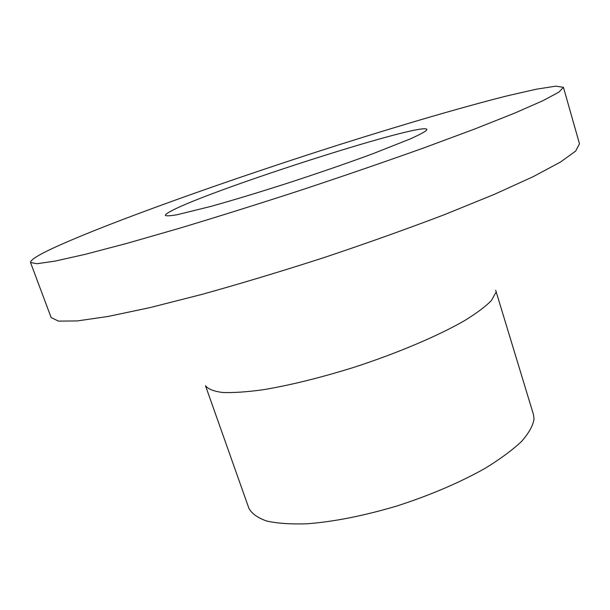 <?xml version="1.0" encoding="UTF-8"?>
<svg xmlns="http://www.w3.org/2000/svg" width="610" height="610" viewBox="0 0 610 610"><rect width="100%" height="100%" fill="white"/><g stroke="black" fill="none" stroke-linecap="round" stroke-linejoin="round"><path stroke-width="0.91" d="M426.329 130.517L426.908 129.427C424.003 121.344 211.853 189.336 171.639 210.77C167.27 213.027 165.188 214.575 165.401 215.406C166.515 216.123 170.51 215.879 177.38 214.667L210.946 206.378C233.943 199.966 260.424 191.929 290.406 182.26C320.517 172.401 347.913 162.923 372.596 153.834L410.088 138.988C418.407 135.245 423.82 132.423 426.329 130.517M30.538 262.544L37.042 263.718L55.045 261.111L85.08 254.37L126.804 243.398L178.776 228.468C217.762 216.741 258.792 203.87 301.889 189.847C344.894 175.566 385.558 161.574 423.897 147.879L474.588 129.053L514.68 113.124L542.854 100.726L558.897 92.141L563.426 87.314L555.687 86.17L536.266 89.22L507.528 95.77C462.677 107.047 402.516 124.684 339.366 144.669C229.345 179.66 108.626 222.543 53.146 248.11C37.774 255.27 30.233 260.081 30.538 262.544L51.126 317.543L58.468 321.112L77.203 320.929L107.787 316.514L149.831 307.646L201.834 294.424C240.698 283.612 281.462 271.32 324.146 257.55C366.671 243.306 406.779 229.002 444.476 214.651L494.176 194.43L533.285 176.618L560.521 162.024L575.703 151.059L579.485 143.785M205.547 385.772C208.117 389.119 213.828 391.361 222.673 392.489C233.31 392.893 246.775 391.978 263.055 389.752C289.864 385.299 319.991 377.88 353.419 367.487C397.125 353.32 438.163 335.881 464.789 320.502C476.883 313.037 485.804 306.319 491.546 300.349L495.694 292.762M205.486 385.688L248.834 508.13C251.678 513.551 257.633 517.852 266.684 521.024C277.504 523.433 291.084 524.348 307.417 523.769C334.265 521.68 364.216 515.709 397.27 505.881C430.233 495.19 459.383 482.746 484.714 468.556C499.925 459.269 512.179 450.256 521.458 441.518C528.87 433.138 533.064 425.605 534.047 418.91L533.46 414.548L495.694 290.268M563.434 87.337L579.5 143.823"/></g></svg>
